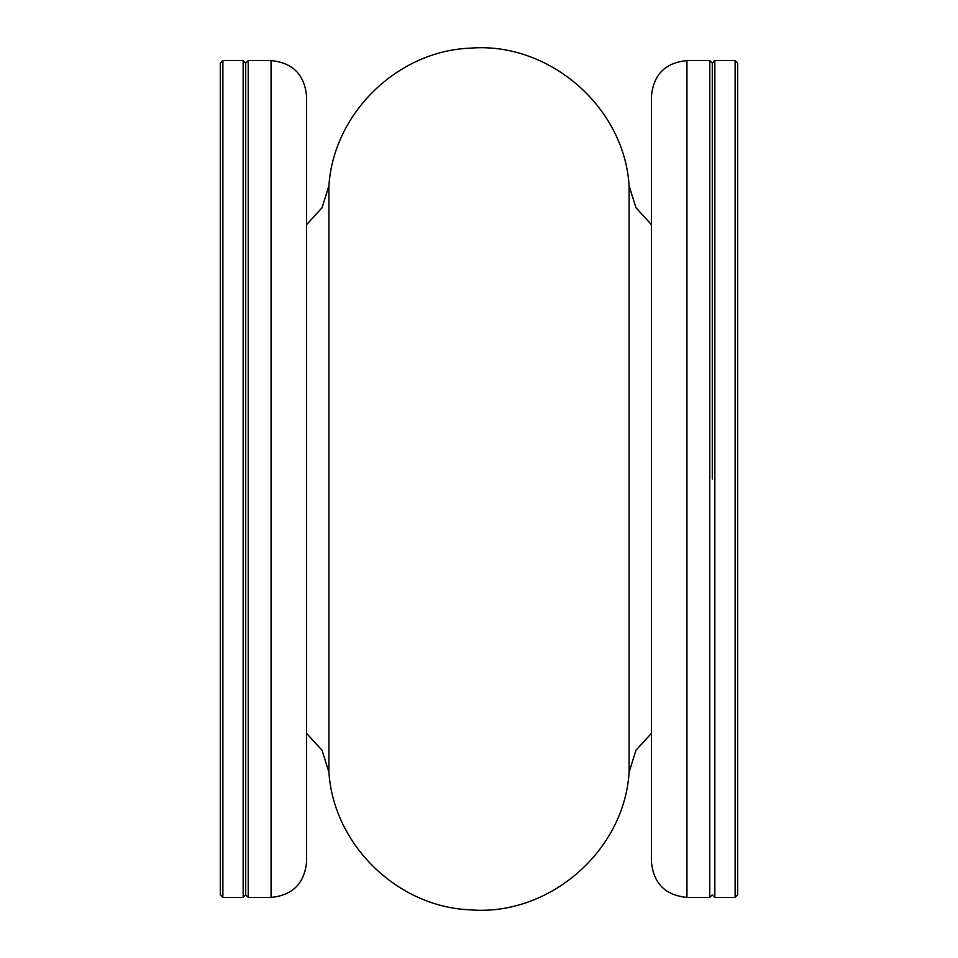 <?xml version="1.0" encoding="UTF-8"?>
<svg xmlns="http://www.w3.org/2000/svg" width="958" height="958" viewBox="0 0 958 958"><rect width="100%" height="100%" fill="white"/><g stroke="black" fill="none" stroke-linecap="round" stroke-linejoin="round"><path stroke-width="1.44" d="M714.836 479L714.836 897.418L735.121 897.418L735.121 60.582L714.836 60.582L714.836 479M735.121 60.582L737.66 63.12L737.66 894.88L735.121 897.418M712.297 479L712.297 63.12L712.297 479M651.44 861.913L651.44 96.087C653.548 74.52 665.379 62.677 686.946 60.582L686.946 897.418C665.379 895.323 653.548 883.48 651.44 861.913M686.946 897.418L709.77 897.418L709.77 60.582L686.946 60.582M248.23 60.582L245.703 63.12L243.164 60.582L243.164 897.418L245.703 894.88L245.703 63.12L245.703 894.88L248.23 897.418L248.23 60.582L271.054 60.582C292.621 62.677 304.452 74.52 306.56 96.087L306.56 861.913C304.452 883.48 292.621 895.323 271.054 897.418L271.054 60.582M243.164 60.582L222.879 60.582L222.879 897.418L243.164 897.418M222.879 897.418L220.34 894.88L220.34 63.12L222.879 60.582M306.56 733.325L322.056 750.282L328.905 772.208L328.905 185.792L322.056 207.718L306.56 224.675M328.905 185.792C333.564 113.272 397.438 51.002 470.055 48.163C548.91 41.505 624.365 106.817 629.095 185.792L629.095 772.208L635.944 750.282L651.44 733.325M328.905 772.208C333.564 844.728 397.438 906.998 470.055 909.837C548.91 916.495 624.365 851.183 629.095 772.208M629.095 185.792L635.944 207.718L651.44 224.675M709.77 897.418L712.297 894.88L714.836 897.418M709.77 60.582L712.297 63.12L714.836 60.582M271.054 897.418L248.23 897.418"/></g></svg>
